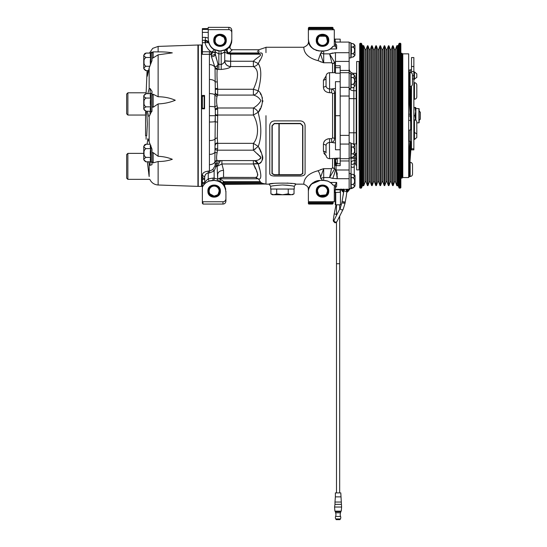 <?xml version="1.0" encoding="UTF-8"?>
<svg xmlns="http://www.w3.org/2000/svg" width="547" height="547" viewBox="0 0 547 547"><rect width="100%" height="100%" fill="white"/><g stroke="black" fill="none" stroke-linecap="round" stroke-linejoin="round"><path stroke-width="0.82" d="M335.626 512.792L340.576 512.792A4.711 4.711 0 0 0 340.576 516.471L335.584 516.471A2.708 2.708 0 0 0 335.762 518.932L340.398 518.932L339.967 519.65L336.193 519.65L335.762 518.932M335.373 511.151L335.584 512.792A4.711 4.711 0 0 1 335.584 516.471L336.145 516.471M340.398 518.932A2.708 2.708 0 0 0 340.576 516.471L340.015 516.471M337.13 516.471L338.08 516.471M339.031 516.471L339.844 516.471M349.136 68.58A4.711 4.711 0 0 0 353.854 73.291L353.854 74.467M353.184 157.201L352.671 157.256C355.27 156.121 355.27 154.992 352.671 153.857C354.073 153.263 354.695 152.128 354.531 150.459C354.695 148.784 354.073 147.649 352.671 147.054L353.663 147.519L352.671 147.054C355.27 145.919 355.27 144.791 352.671 143.656L351.195 143.656L350.935 142.938L350.935 157.974L351.53 150.459L351.195 143.656M353.184 87.698L354.962 85.961L354.962 75.944L352.671 74.153C355.27 75.281 355.27 76.416 352.671 77.551L351.195 77.551L351.195 74.153L352.671 74.153M352.671 84.354L351.195 84.354L351.195 87.752L352.671 87.752C355.27 86.617 355.27 85.482 352.671 84.354C354.073 83.759 354.695 82.624 354.531 80.949C354.695 79.274 354.073 78.146 352.671 77.551M353.184 57.066L354.962 55.329L354.962 45.312L352.671 43.521C355.27 44.656 355.27 45.791 352.671 46.919L353.663 47.384L351.195 46.919L351.195 43.521L352.671 43.521L351.195 43.521L350.935 42.803L350.935 57.845L351.53 50.324L351.195 46.919M354.962 55.329L352.671 57.12L351.195 57.12L352.671 57.12C355.27 55.992 355.27 54.857 352.671 53.722C354.073 53.127 354.695 51.992 354.531 50.324C354.695 48.649 354.073 47.514 352.671 46.919M353.184 187.826L354.962 186.089L354.962 176.079L352.671 174.281C355.27 175.416 355.27 176.551 352.671 177.686L351.195 177.686L351.195 174.281L352.671 174.281M352.671 184.483L351.195 184.483L351.195 187.888L352.671 187.888C355.27 186.753 355.27 185.618 352.671 184.483C354.073 183.888 354.695 182.76 354.531 181.084C354.695 179.409 354.073 178.281 352.671 177.686M354.333 156.572L354.258 158.281L351.078 158.281L351.195 157.256L352.671 157.256L354.962 155.464L354.962 145.447L353.861 143.977L356.206 143.977A2.359 2.359 0 0 0 356.678 143.929L356.206 143.977L356.206 132.784L356.678 132.784M147.813 93.681L149.153 88.73L149.153 67.992L151.991 60.649L151.991 53.244L151.991 60.58M360.186 188.154L361.041 188.154A0.588 0.588 0 0 0 361.594 187.765L362.196 186.11A0.472 0.472 0 0 1 362.64 185.795L363.789 185.604L365.054 182.124A0.588 0.588 0 0 1 366.162 182.124L367.427 185.604L367.427 45.804L366.162 49.285A0.588 0.588 0 0 1 365.054 49.285L363.789 45.804L362.64 45.613A0.472 0.472 0 0 1 362.196 45.298L361.594 43.644A0.588 0.588 0 0 0 361.041 43.254L359.721 43.726L359.721 187.683L360.186 188.154L360.186 43.254M367.427 185.604L367.981 185.604L369.246 182.124A0.588 0.588 0 0 1 370.353 182.124L371.625 185.604L371.625 45.804L370.353 49.285A0.588 0.588 0 0 1 369.246 49.285L367.981 45.804L367.427 45.804M371.625 185.604L372.172 185.604L373.444 182.124A0.588 0.588 0 0 1 374.551 182.124L375.816 185.604L375.816 45.804L374.551 49.285A0.588 0.588 0 0 1 373.444 49.285L372.172 45.804L371.625 45.804M375.816 185.604L376.37 185.604L377.635 182.124A0.588 0.588 0 0 1 378.743 182.124L380.008 185.604L380.008 45.804L378.743 49.285A0.588 0.588 0 0 1 377.635 49.285L376.37 45.804L375.816 45.804M380.008 185.604L380.562 185.604L381.827 182.124A0.588 0.588 0 0 1 382.934 182.124L384.206 185.604L384.206 45.804L382.934 49.285A0.588 0.588 0 0 1 381.827 49.285L380.562 45.804L380.008 45.804M384.206 185.604L384.76 185.604L386.025 182.124A0.588 0.588 0 0 1 387.132 182.124L388.397 185.604L388.397 45.804L387.132 49.285A0.588 0.588 0 0 1 386.025 49.285L384.76 45.804L384.206 45.804M388.397 185.604L388.951 185.604L390.216 182.124A0.588 0.588 0 0 1 391.324 182.124L392.589 185.604L392.589 45.804L391.324 49.285A0.588 0.588 0 0 1 390.216 49.285L388.951 45.804L388.397 45.804M392.589 185.604L393.143 185.604L394.414 182.124A0.588 0.588 0 0 1 395.515 182.124L396.787 185.604L396.787 45.804L395.515 49.285A0.588 0.588 0 0 1 394.414 49.285L393.143 45.804L392.589 45.804M410.093 86.549L410.093 72.409A2.359 2.359 0 0 1 412.445 74.768L412.445 84.19A2.359 2.359 0 0 1 410.093 86.549L409.505 86.549M410.77 105.195A2.359 2.359 0 0 0 411.501 104.826M410.175 176.469L410.175 162.336A2.359 2.359 0 0 1 412.534 164.688L412.534 174.117A2.359 2.359 0 0 1 410.175 176.469L409.587 176.469M413.86 139.499L414.448 139.499L414.448 119.827A2.359 2.359 0 0 1 416.807 122.186L416.807 133.96L416.807 122.849L418.927 122.849L419.159 121.352M414.448 99.212L414.448 82.72A2.359 2.359 0 0 1 416.807 85.072L416.807 96.853A2.359 2.359 0 0 1 414.448 99.212L413.86 99.212M419.159 110.754L419.159 120.655L419.159 108.798L415.624 108.327L415.624 111.581L415.624 107.458L414.893 107.458L415.624 111.581L414.893 115.704L415.624 120.142L415.624 111.581M340.788 496.861L335.373 496.861L335.373 492.895L340.788 492.895L341.595 507.028L334.566 507.028L334.976 504.355L341.178 504.355M335.373 496.861L334.976 502.043L341.178 502.043M334.976 502.043L334.976 504.355M334.566 507.028L334.901 511.151L341.26 511.151L341.595 507.028M340.788 511.151L340.788 511.732L335.373 511.732M340.788 492.895L339.673 492.895L339.673 216.174M336.487 492.895L336.487 222.171M339.673 209.125L339.673 204.817L335.304 204.817L335.318 192.277L335.304 204.817L340.419 204.817M336.487 215.422L336.487 204.817L340.002 204.817M340.432 189.33L340.432 204.817M340.186 70.44L349.136 70.44L349.136 61.414L335.475 61.414L335.475 52.71L334.723 52.744M332.829 52.977L329.609 53.866L331.885 62.816M328.186 50.16L330.415 48.95L327.769 50.324L323.694 51.049L323.694 53.866L329.609 53.866L335.475 52.71L335.475 53.1M335.475 42.078L349.136 42.078L349.136 61.414M329.424 142.418L329.581 158.698L337.239 158.206L335.475 159.909L334.552 158.698L334.593 168.667L336.063 169.994L349.136 169.994L349.136 158.705L340.186 158.705M330.949 182.855L331.373 183.197M332.555 184.394L332.897 184.804M269.145 184.134L269.062 184.148C268.68 182.766 296.419 182.807 295.865 184.148L303.694 184.148C306.819 185.536 308.358 187.067 308.296 188.742L308.378 191.129L308.317 188.845M319.386 195.005L318.463 194.041L317.506 191.101C318.163 187.997 318.163 187.997 317.506 191.101L317.506 191.101A5.005 5.005 0 0 1 322.518 186.089A5.005 5.005 0 0 1 327.523 191.101C326.867 187.997 326.867 187.997 327.523 191.101C326.867 187.997 326.867 187.997 327.523 191.101L326.566 194.041L325.766 194.91L320.036 195.45M317.704 192.489L318.19 193.617M334.292 198.862L334.299 201.727L308.966 201.734L308.378 201.146L308.378 191.129M295.25 184.038L294.806 183.963M291.893 183.525L289.746 183.279M288.139 183.129L287.189 183.06M273.11 183.512L271.189 183.785M270.676 183.867L270.068 183.97M269.733 184.024L269.336 184.1M265.972 184.148L269.062 184.148L270.683 186.383L270.683 189.036L294.245 189.036L270.683 189.036M269.753 173.556L269.753 125.591C270.027 122.754 271.592 121.188 274.464 120.901C271.599 121.174 270.027 122.74 269.753 125.584M305.089 173.556L305.089 125.584C304.816 122.74 303.25 121.181 300.378 120.894L274.464 120.894L300.378 120.901C303.243 121.181 304.809 122.747 305.089 125.591L305.089 173.666C304.816 175.143 303.25 175.936 300.378 176.045L274.464 176.045C271.599 175.943 270.033 175.149 269.753 173.666L269.753 125.591M265.972 115.704L265.972 184.148L265.972 115.704M328.959 138.726L328.2 138.835M327.81 138.931L327.072 139.177M325.697 139.936L325.185 140.353M324.795 140.75L323.879 142.145M323.886 153.256L325.185 154.842M325.718 155.218L323.421 151.232L323.421 144.319C323.633 140.962 325.691 139.088 329.581 138.699L331.653 138.699L332.562 137.865L332.562 93.544L331.653 92.71L329.581 92.71C325.691 92.32 323.633 90.446 323.421 87.089A3.535 1.477 180 0 0 326.046 85.66L326.046 85.66C326.108 87.52 327.284 88.635 329.581 88.99L329.479 88.99M318.108 170.719L323.386 168.702L331.523 168.654L332.535 167.874L332.562 158.698M321.315 169.338L320.583 169.597M303.694 184.148C304.351 185.549 301.315 175.074 318.053 170.753C319.373 172.647 320.207 174.842 320.563 177.344L320.679 178.267L322.641 180.353L320.159 180.414C307.147 182.472 308.857 190.91 308.412 190.253M320.563 177.344L323.694 168.654L323.694 177.543L320.679 178.267M351.195 84.354L351.195 77.551M351.195 184.483L351.195 177.686M335.475 88.477L331.653 88.99L331.653 92.71M334.333 88.552L333.349 88.669M332.364 88.84L331.653 88.99C333.301 89.414 334.279 90.563 334.573 92.436L334.593 138.336L335.475 138.521L335.475 142.931L331.653 142.418C333.301 141.994 334.279 140.846 334.573 138.965L334.593 138.336L332.562 137.865M333.766 29.6L332.528 29.6L334.299 29.682L334.292 45.175L335.475 45.175L335.475 46.201L333.137 46.201C330.504 49.387 327.352 50.967 323.694 50.939L320.159 50.939C313.11 50.379 309.185 46.447 308.378 39.158L308.378 37.367C308.378 30.529 308.378 30.529 308.378 37.367M318.463 194.041L319.263 194.91M317.704 38.919L317.506 40.307L318.463 37.367L319.263 36.499M319.578 36.252L325.287 36.143M325.451 36.252L319.742 36.143M318.463 37.367L318.19 37.791M317.506 40.307A5.005 5.005 0 0 1 322.518 35.302A5.005 5.005 0 0 1 327.523 40.307A5.005 5.005 0 0 1 322.518 45.312A5.005 5.005 0 0 1 317.506 40.307L317.54 40.895M318.033 42.543L317.657 41.51M308.317 42.563L308.296 42.666C308.344 44.355 306.812 45.886 303.694 47.261C304.371 45.996 301.329 56.293 318.053 60.655L318.094 60.683M328.761 40.307C329.144 32.252 315.886 32.252 316.269 40.307C315.886 48.362 329.144 48.362 328.761 40.307M328.173 40.307A5.655 5.655 0 0 0 322.518 34.652A5.655 5.655 0 0 0 316.863 40.307A5.655 5.655 0 0 0 322.518 45.962A5.655 5.655 0 0 0 328.173 40.307M328.761 191.101C329.144 183.047 315.886 183.047 316.269 191.101C315.886 199.156 329.144 199.156 328.761 191.101M328.173 191.101A5.655 5.655 0 0 0 322.518 185.447A5.655 5.655 0 0 0 316.863 191.101A5.655 5.655 0 0 0 322.518 196.756A5.655 5.655 0 0 0 328.173 191.101M269.062 184.148L270.683 186.383C271.415 185.912 275.339 185.433 282.464 184.961C289.595 185.44 293.527 185.912 294.245 186.383L295.865 184.148L294.245 186.383L294.245 189.036M327.297 38.823L326.839 37.791M326.566 37.367L327.421 41.298M356.678 153.112L355.653 153.803L355.782 159.314M359.037 169.891L359.037 61.51L356.678 61.51L356.678 169.891L359.037 169.891M356.678 158.705L355.653 159.403L355.653 164.818L356.678 165.515M223.566 182.158L224.325 182.472L224.325 181.877L223.566 182.158L223.374 183.771L223.949 182.609L224.585 183.416L224.359 185.112L225.781 189.289L223.374 183.771L220.612 181.529L219.046 181.187A2.359 2.352 0 0 1 217.672 179.047L217.665 179.197A2.359 2.352 180 0 0 219.046 181.337L215.833 180.531M218.827 189.358L218.574 188.783M209.439 189.371L209.125 191.101A5.005 5.005 0 0 1 214.137 186.089A5.005 5.005 0 0 1 219.142 191.101C218.485 187.99 218.485 187.99 219.142 191.101L218.185 194.041M209.385 192.674L209.125 191.081M209.132 190.992L209.214 190.165M209.221 190.124L209.323 189.713M219.142 191.101A5.005 5.005 0 0 1 214.137 196.106A5.005 5.005 0 0 1 209.125 191.101L209.337 192.523M210.021 193.946L214.137 196.106L217.378 194.91M215.313 148.463L217.672 148.736L217.084 152.866C216.421 156.777 216.421 159.293 217.084 160.408A2.359 2.243 -45.7 0 0 214.896 162.103L215.053 139.102C213.973 140.039 212.099 140.524 209.426 140.558L209.426 164.668A5.887 4.082 0 0 0 214.896 162.103L215.101 162.5A2.359 2.277 143.9 0 1 217.275 160.647L216.462 163.539A2.359 1.244 3.7 0 0 215.197 164.36L215.101 162.5M257.439 162.384L258.218 163.826L254.478 160.586C257.856 160.647 259.934 159.519 260.721 157.215L253.398 150.179L258.232 146.452L253.398 143.341C258.902 137.29 258.868 124.224 253.391 115.034L258.157 112.299C257.24 110.357 255.647 108.921 253.391 107.991C256.68 106.104 259.189 103.677 260.919 100.71C259.21 97.776 256.693 95.903 253.391 95.082L217.644 95.082L217.077 96.347A2.359 1.812 -160 0 1 214.889 94.761A5.887 1.839 180 0 0 209.426 93.612L209.426 106.474A5.887 0.766 0 0 1 214.889 106.959L214.889 94.761L215.299 92.894A2.359 2.243 -168.6 0 0 217.644 95.082L217.672 89.264L253.391 89.264C258.888 77.271 258.881 69.695 253.377 66.549C255.517 66.337 257.131 65.312 258.218 63.486L253.377 61.243C256.386 57.743 264.522 54.16 258.403 54.208L259.237 53.223A2.359 2.277 -82.4 0 1 257.548 54.003L256.468 53.811L256.577 52.963C259.545 48.669 259.545 48.669 256.577 52.963A2.359 1.949 26.5 0 0 258.451 52.341L258.369 52.813L259.237 53.223L258.369 52.813A2.359 2.332 104.4 0 1 256.468 53.811L228.489 53.811M211.204 195.156L211.668 195.457M214.588 52.068L215.313 51.938A2.947 2.947 0 0 0 213.898 49.428L220.024 50.974L226.15 49.538C227.675 48.601 227.825 48.642 226.602 49.668L230.266 46.215L231.586 42.666L231.805 40.273L231.586 42.666M231.805 40.273L231.805 37.367C231.805 30.523 231.805 30.523 231.805 37.367L231.805 39.158C230.998 46.447 227.073 50.379 220.024 50.939C212.974 50.379 209.05 46.447 208.243 39.158L208.243 29.429L202.356 29.429L202.356 28.642L208.243 28.519L208.243 27.35L228.858 27.35C230.581 27.425 231.566 28.403 231.805 30.297L231.805 32.061M205.057 40.307L205.918 42.543L205.057 42.666L205.057 40.307L202.356 40.307L205.405 40.307L208.776 42.789L208.243 39.186M208.776 42.789L208.749 42.823C209.925 46.03 211.641 48.252 213.898 49.49L211.121 54.666L212.94 52.225L212.489 51.404L211.286 51.999L209.426 51.774L209.426 54.331L202.356 54.331L202.356 29.429M223.696 52.799L224.373 52.245M224.653 51.999L224.735 52.054A2.947 2.947 180 0 1 226.15 49.538M221.986 64.3L221.569 64.416M220.379 191.101C220.762 183.047 207.504 183.047 207.894 191.101C207.504 199.156 220.762 199.156 220.379 191.101M219.791 191.101A5.655 5.655 0 0 0 214.137 185.447A5.655 5.655 0 0 0 208.482 191.101A5.655 5.655 0 0 0 214.137 196.756A5.655 5.655 0 0 0 219.791 191.101M202.356 45.018L201.528 45.018L201.528 186.383L202.356 186.383L202.356 186.821L202.356 182.602L204.12 184.161L202.356 187.115C204.715 182.794 208.25 180.578 212.954 180.462L214.137 180.462C221.179 181.03 225.111 184.954 225.918 192.25L225.918 201.111C225.679 203.005 224.694 203.983 222.971 204.058L202.944 204.058L202.944 201.761L202.356 201.658L202.356 187.115M202.356 179.293L202.356 177.242L204.708 179.293L204.708 182.602L202.356 182.602L202.356 179.293L204.708 179.293L204.708 182.698L204.708 177.16L202.356 175.177C202.458 172.989 204.421 171.635 208.243 171.108L209.426 171.108L212.79 169.556L214.992 165.878L215.197 164.36M215.292 116.169L215.053 121.646A5.887 0.526 180 0 1 209.426 122.015L209.426 140.558M223.374 36.587L222.732 36.095M222.246 35.822L221.179 35.439M219.997 35.302L219.019 35.405M216.633 36.628L217.07 36.266M218.417 35.569L220.024 35.302L224.072 37.367L225.029 40.307A5.005 5.005 0 0 1 220.024 45.312A5.005 5.005 0 0 1 215.019 40.307A5.005 5.005 0 0 1 220.024 35.302A5.005 5.005 0 0 1 225.029 40.307L224.995 40.895M231.805 37.367L231.805 35.5M215.949 37.401L215.272 38.728L215.121 41.326M226.267 40.307C226.656 32.252 213.398 32.252 213.781 40.307C213.398 48.362 226.656 48.362 226.267 40.307M225.679 40.307A5.655 5.655 0 0 0 220.024 34.652A5.655 5.655 0 0 0 214.369 40.307A5.655 5.655 0 0 0 220.024 45.962A5.655 5.655 0 0 0 225.679 40.307M273.623 194.753L274.635 194.753L273.623 194.753M290.286 194.753L291.298 194.753L290.286 194.753M198.233 95.739L197.932 44.943L197.932 186.308M197.932 95.739L197.932 186.383L158.124 184.995L158.124 161.522C163.225 161.536 167.956 160.797 172.326 159.3C168.038 157.522 163.3 156.517 158.124 156.292L153.167 152.64L151.991 152.709L151.991 149.058L149.153 141.892L149.153 116.121L151.991 110.85L151.991 95.123L151.991 106.829M149.153 67.992L147.293 76.245L147.307 70.645M149.153 116.121L148.688 116.525L147.293 111.232M147.334 161.789L149.153 176.565L149.153 163.888L150.042 165.338L151.991 164.709L151.991 152.497M149.153 163.888L148.681 161.789M151.963 162.179L151.97 164.709M127.868 179.348L126.658 178.137L126.658 154.582L127.868 153.372L127.868 179.348L149.816 179.348C151.505 182.821 154.275 184.708 158.124 184.995M149.153 176.565C149.981 180.257 149.981 180.257 149.153 176.565L148.729 173.344M147.355 123.95L146.719 135.731L145.57 135.731L145.57 112.169L146.405 112.169L146.958 115.622L147.355 123.95M150.404 64.409A23.083 23.083 0 0 1 150.685 57.483A23.083 11.542 180 0 1 150.685 53.1A24.3 24.3 0 0 1 150.856 52.669L150.856 63.5M147.081 70.645L146.097 93.681C143.191 95.144 143.191 96.607 146.097 98.07C144.483 98.945 143.799 100.409 144.059 102.453C143.806 104.511 144.483 105.974 146.097 106.843C143.191 108.306 143.191 109.769 146.097 111.232L146.097 112.169L146.097 111.232L145.461 111.144M127.889 103.923L127.889 115.048L126.658 113.817L126.658 94.029L127.889 92.799L127.889 103.923M146.097 106.843L150.685 106.843A23.083 23.083 0 0 1 150.685 98.07A23.083 11.542 180 0 1 150.685 93.681A24.3 24.3 0 0 1 150.856 93.25L150.856 111.663L151.991 111.438M150.856 145.55L150.856 162.22L151.991 162.001M150.145 144.244L146.097 144.244C143.191 145.7 143.191 147.164 146.097 148.627C144.483 149.509 143.799 150.972 144.059 153.016C143.806 155.068 144.483 156.531 146.097 157.406L150.685 157.406A23.083 23.083 0 0 1 150.685 148.627A23.083 11.542 180 0 1 150.48 144.852M144.688 53.565L146.097 53.052L143.752 55.179L143.752 68.519L146.097 70.645L145.461 70.556M150.685 93.681L146.097 93.681L143.752 95.807L143.752 109.106L146.097 111.232L150.685 111.232A23.083 11.542 0 0 1 150.685 106.843M144.531 144.839L146.097 144.155L143.752 146.281L143.752 159.662L146.097 161.789L145.461 161.7M400.383 188.154L400.383 43.254L400.855 43.726L400.855 187.683L399.536 188.154A0.588 0.588 0 0 1 398.982 187.765L398.373 186.11A0.472 0.472 0 0 0 397.936 185.795L396.787 185.604M397.936 185.795L397.936 45.613L396.787 45.804M397.936 45.613A0.472 0.472 0 0 0 398.373 45.298L398.982 43.644A0.588 0.588 0 0 1 399.536 43.254L400.383 43.254M400.855 52.799A0.472 0.472 0 0 0 401.327 53.264L402.079 53.264L402.079 178.137L401.327 178.137L401.327 53.264M400.855 178.609A0.472 0.472 0 0 1 401.327 178.137M402.79 115.704L402.79 177.549L408.677 177.549L408.677 53.859L402.79 53.859L402.79 115.704M410.093 72.409L409.505 72.409M411.501 86.077L411.433 115.704M414.893 115.704L413.86 115.704L413.86 78.946L412.445 78.946M412.445 75.718L413.86 75.718L413.86 57.558L411.501 57.558L411.501 72.881M408.677 130.842L409.067 130.289L409.067 141.174L410.325 141.618L410.325 129.837L411.501 129.837M410.175 162.336L409.587 162.336M414.448 79.418L414.448 71.883L416.807 73.886L416.807 77.414L413.86 79.418M414.448 119.827L413.86 119.827M414.448 82.72L413.86 82.72M414.448 139.499L416.807 137.495L416.807 133.96L413.86 131.964M402.79 86.31L402.079 86.31M402.79 95.616L402.079 95.616M402.79 123.417L402.079 123.417M402.79 132.73L402.079 132.73L402.79 132.73M419.159 111.055L420.342 112.231L420.342 119.171L419.159 120.354M419.159 108.798L419.159 122.61M414.893 107.458L413.86 107.458M411.501 107.458L410.913 107.458M413.86 75.718L413.86 78.946M411.501 115.704L411.501 149.864L413.86 149.864L413.86 115.704M408.677 140.613L409.908 141.475L408.759 156.9L408.759 176.722L409.587 176.722L409.587 156.9L410.722 141.618M410.325 72.423L410.325 69.763L411.501 69.763M413.86 149.864L411.501 149.864M411.474 141.618L409.935 162.336M410.681 102.296L411.501 100.34M409.594 86.549L411.501 116.798M411.501 122.972L409.505 91.308L409.505 72.327L408.677 72.327M408.677 91.308L410.681 122.972L410.681 129.837M411.501 99.274L410.681 99.274M410.681 86.474L410.619 102.754M410.681 103.752L410.681 102.754M146.097 157.406C143.191 158.862 143.191 160.326 146.097 161.789L150.685 161.789A23.083 11.542 0 0 1 150.685 157.406M150.685 53.1L146.097 53.1C143.191 54.556 143.191 56.02 146.097 57.483C144.483 58.365 143.799 59.828 144.059 61.873C143.806 63.924 144.483 65.387 146.097 66.262C143.191 67.719 143.191 69.182 146.097 70.645L148.681 70.645M146.097 148.627L150.685 148.627M146.097 98.07L150.685 98.07M146.097 53.052L149.454 53.052M146.097 66.262L149.611 66.262M146.097 57.483L150.685 57.483M146.097 93.681L146.097 92.799L127.889 92.799M151.991 153.016L151.991 161.878M146.097 135.731L146.097 139.266M150.856 52.669L151.991 52.888L151.991 51.938L151.991 53.038L153.167 51.856L153.167 57.886L158.124 54.83L158.124 96.751C164.339 96.792 170.055 97.961 175.279 100.245C169.926 102.48 164.203 103.698 158.124 103.903L158.124 156.292M151.991 58.399L151.991 60.649L151.991 58.338L153.167 57.886M151.991 58.953L151.991 60.649M151.991 91.759L151.991 98.405M151.991 161.693L153.167 162.856L158.124 161.522M147.116 144.244L147.84 138.658L149.153 141.892M158.124 96.751L153.167 94.228L151.991 95.192M151.991 95.123L151.991 91.315L150.042 88.511L149.153 88.73L149.153 76.218M150.179 88.532L150.042 93.681M151.984 91.24L151.977 93.359M151.991 106.672L153.167 107.246L158.124 103.903M150.856 93.25L151.991 93.475L151.991 91.452M151.977 52.785L151.977 51.944L150.042 53.367M149.434 53.1L152.709 48.362L158.124 46.413L158.124 51.917C163.3 51.78 168.038 52.102 172.326 52.874L158.124 54.83M158.124 51.917L153.167 51.856M197.932 105.612L197.932 107.383M198.233 96.313L197.932 97.25M208.243 28.519L202.356 28.642M203.785 108.279L202.356 108.279M202.356 96.429L204.147 95.903L204.147 108.415L204.564 108.812L202.356 108.812L202.356 95.451L204.564 95.451L204.147 95.903M202.356 42.666L205.057 42.666C205.959 46.563 208.031 49.674 211.286 51.999L210.663 54.495L209.426 54.331L209.426 93.612M215.313 52.697L215.313 54.146L215.313 51.999L212.94 52.225L215.313 52.697C215.203 54.16 214.219 55.008 212.366 55.233A2.947 2.537 0 0 1 211.388 55.09L210.663 54.495M205.918 42.543L208.749 42.823C208.386 41.401 207.251 40.567 205.351 40.307L205.405 37.367L202.356 37.367M208.243 39.206L208.243 38.017L205.405 37.367M208.243 29.647L228.858 29.647C230.581 29.723 231.566 30.707 231.805 32.594L231.805 30.297M224.803 38.823L224.359 37.805M231.757 32.061L231.613 31.548M229.501 29.723L228.858 29.647L228.858 27.35M212.94 52.225L213.973 52.129M204.79 182.582L204.708 182.698C204.968 181.871 206.144 180.599 208.243 178.869L209.029 181.091C206.11 182.527 204.475 183.58 204.12 184.25L204.12 184.161A2.359 2.352 180 0 0 204.708 182.602L204.708 182.602M205.016 182.213L204.79 182.575M212.954 180.462L212.954 178.062L208.243 178.869L208.243 172.955C205.98 173.454 204.804 174.855 204.708 177.16L204.769 176.476M204.769 176.455L204.858 176.038M204.947 175.751L205.631 174.431M204.708 182.698A2.359 2.352 -0 0 1 204.12 184.25M212.954 178.062L214.137 178.062L214.137 180.414L209.029 181.091M291.134 194.753C292.918 194.753 292.918 194.753 291.134 194.753L288.242 193.857L282.464 194.753L291.134 194.753L294.026 193.857L294.026 189.33M273.787 194.753L282.464 194.753L276.679 193.857L273.787 194.753L270.902 193.857L272.447 194.753L273.787 194.753M219.08 50.939L218.848 53.873L215.313 51.938L215.313 54.146A2.947 2.482 180 0 1 212.366 56.621L211.388 56.485L211.388 55.09M215.299 92.894L215.039 67.575A5.887 4.26 180 0 0 209.426 64.601M215.026 67.917A2.359 2.01 -172.6 0 0 217.262 69.394L217.364 68.874A2.359 1.805 -178.1 0 1 215.039 67.575L211.388 56.485M224.735 53.709L224.735 51.938A2.947 2.947 180 0 1 226.15 49.428M215.313 54.146L217.993 64.272L221.2 64.443C223.374 63.657 224.55 62.433 224.735 60.772L224.735 51.938L221.2 53.873L220.967 50.939M213.898 49.49A2.947 2.947 60.7 0 1 215.313 51.999A2.947 2.947 0 0 0 213.898 49.49L214.786 49.818M231.805 39.158L231.805 32.594M210.711 46.379L211.675 47.466M215.655 50.098L218.294 50.816M224.427 50.092L228.331 47.514M219.005 50.933L218.52 50.878M218.041 50.809L217.309 50.666M225.74 49.599L225.002 49.934M223.846 50.365L223.108 50.577M224.735 50.228L224.735 52.054L227.887 53.784M202.356 203.231L202.944 203.457L202.356 203.231L202.944 203.457L202.356 203.231L202.944 203.457L202.356 203.231L202.356 201.159L202.356 203.354A1.764 1.764 0 0 0 202.944 203.457L202.356 203.361L202.356 201.658M202.356 191.689L202.356 192.865M219.956 160.797L220.612 160.586L217.05 166.336L215.983 166.459L214.137 171.054L215.983 166.459A2.359 0.41 16.8 0 1 214.992 165.878M209.426 164.668L209.426 172.955L214.137 171.054L212.79 169.556M225.918 198.807C225.679 200.701 224.694 201.686 222.971 201.761L202.944 201.761M217.214 61.155L215.969 57.38M221.2 69.462L218.848 69.462L218.848 53.873L221.2 53.873L221.2 69.462C226.998 68.84 230.137 67.869 230.629 66.556L230.629 61.243L253.377 61.243L253.377 66.549L230.629 66.556A5.887 5.785 180 0 1 224.735 60.772L230.629 61.243A5.887 0.479 -0 0 1 224.735 60.765C225.111 64.252 227.073 66.18 230.629 66.549L228.571 66.187M215.313 88.525L217.672 88.525L215.313 88.525L215.313 93.079M218.848 69.462L217.262 69.394C216.885 72.382 216.899 76.559 217.303 81.934A2.359 0.691 175.6 0 1 215.053 81.599C213.973 80.224 212.099 79.52 209.426 79.465M215.019 66.775L216.455 66.324L217.624 65.12L217.364 68.874M217.993 64.272L217.624 65.12M215.313 92.436L215.313 92.464A2.359 2.003 180 0 0 217.672 94.467M228.331 53.811L229.043 52.963A2.359 1.689 51.5 0 1 227.251 51.186A2.359 1.689 51.5 0 1 227.538 49.134L226.95 49.545A2.359 2.345 -112.5 0 0 226.896 49.586M230.096 46.413L228.872 47.917M217.077 96.347C216.407 98.993 216.407 102.139 217.077 105.797L217.644 107.991L253.391 107.991L253.391 115.034L217.672 115.034A2.359 1.094 0 0 1 215.313 113.94L215.313 112.299M214.896 107.007L214.971 107.397M215.313 109.591L215.313 114.672A2.359 1.019 180 0 0 217.672 115.69L217.303 138.015A2.359 1.326 174.9 0 0 215.053 139.102L215.313 114.74M221.125 177.604L217.672 179.047L217.056 165.269M217.303 163.963L217.706 162.958M218.335 162.015L219.046 161.331M222.971 204.058L222.998 201.761M224.044 201.556L225.043 200.906M217.05 166.336L221.904 163.97L223.559 170.343C220.01 170.602 218.041 171.949 217.672 174.39L217.672 179.197L214.137 178.062L214.137 171.054M215.983 166.459L216.462 163.539M217.084 160.408L217.296 160.538A2.359 2.297 -59.3 0 0 215.046 162.384M220.728 160.565L217.275 160.647M209.426 154.398C211.88 154.37 213.706 153.693 214.896 152.367L217.084 152.866M215.299 109.735A2.359 1.723 -5 0 1 217.644 107.991L217.672 109.126A2.359 1.272 180 0 0 215.313 110.391L214.889 106.959A2.359 1.019 -14 0 1 217.077 105.797M215.299 149.235A2.359 0.848 -176.3 0 0 217.644 150.179L253.398 150.179L253.398 143.341L217.672 143.341A2.359 1.887 180 0 0 215.313 145.228M217.07 195.156L216.605 195.457M279.175 174.671L300.494 174.671L302.621 173.556M272.221 173.556L274.348 174.671L278.936 174.671M276.679 193.857L276.679 189.33M270.902 193.857L270.902 189.33M288.242 193.857L288.242 189.33M217.303 81.934L217.672 89.264L215.75 89.291M226.472 49.756L227.244 49.114C225.843 49.804 226.191 51.343 228.29 53.729L230.629 54.208L230.629 61.243M260.29 49.292L258.902 49.736L232.318 49.736L229.043 52.963L256.577 52.963M232.318 49.736C230.301 49.353 229.617 48.184 230.266 46.215M231.634 50.556L232.085 49.996M254.485 160.586L220.065 160.586M220.4 181.372L220.523 181.481C219.566 180.264 219.867 179.019 221.426 177.754L223.559 177.358L223.559 170.343L223.511 177.358M223.867 185.604L222.444 183.895M217.993 181.119L214.137 180.414M225.918 194.041C225.918 200.879 225.918 200.879 225.918 194.041L225.918 195.956M225.918 192.25L225.918 191.129M216.024 180.558L216.865 180.715M217.651 180.907L218.212 181.078M217.303 138.015L217.672 142.904A2.359 1.839 0 0 0 215.313 144.743M300.494 123.69L302.621 125.796L302.621 173.659L300.494 174.773L279.175 174.773L279.175 123.69L300.494 123.69M274.348 123.69L278.936 123.69L278.936 174.773L274.348 174.773L272.221 173.659L272.221 125.796L274.348 123.69M356.678 114.596L356.206 115.704L356.678 118.118L356.206 115.704L356.678 113.291L356.678 114.596M260.563 52.984L259.251 53.216C264.57 51.739 262.451 56.662 258.218 63.486C261.63 68.43 261.63 77.517 258.225 90.761L253.391 89.264L253.391 95.082C255.729 94.556 257.343 93.113 258.225 90.761C263.757 94.61 263.702 106.022 258.225 112.47L258.909 115.704C261.651 127.513 261.425 137.762 258.232 146.452C263.709 154.309 263.62 163.403 258.218 163.826L259.51 163.28M230.588 54.208L257.548 54.003M258.902 49.736L258.17 50.57M257.699 51.192L257.425 51.582M255.141 149.187L254.642 149.495M257.548 153.885L258.273 154.507M259.531 155.649L260.003 156.141M260.201 156.38L260.707 157.18M260.762 157.358L260.789 157.946M260.693 158.213L260.399 158.63M260.16 158.862L259.654 159.218M258.163 163.806L255.517 163.574M254.827 163.662L253.37 163.97L255.134 168.004M256.283 161.283L256.946 161.823M255.162 168.066L255.593 168.982M256.488 170.903L257.575 173.7M257.74 174.397L257.808 175.122M224.571 185.488A1.176 1.176 -63.6 0 1 225.713 184.024L224.892 184.373L224.605 185.556M219.593 178.89L224.031 181.672L260.276 181.672L260.789 182.472L262.71 183.436L265.972 184.024L224.892 184.373M223.135 183.614C222.65 182.602 222.95 181.96 224.031 181.672L260.003 181.877M258.669 179.184L255.565 177.358C258.806 176.886 258.068 172.421 253.37 163.97L258.218 163.826C261.5 174.178 261.651 179.3 258.669 179.184L260.276 181.672M223.559 177.358L256.352 177.447L222.526 177.447M224.585 183.416L225.72 184.031M302.853 153.112L302.853 125.755L300.494 123.417L274.348 123.431L300.494 123.417L302.853 125.769L302.853 173.672L300.494 174.903L274.348 174.903L271.989 173.672L271.989 125.755L274.348 123.431L271.989 125.755M271.989 125.769L271.989 153.112M308.966 27.35L332.528 27.35L333.116 27.938L308.378 27.938L308.966 27.35L308.966 28.177L332.528 28.177L332.528 28.765L308.966 28.765L308.378 27.938M259.551 60.792L259.955 60.067M261.692 53.23L261.261 53.086M260.037 67.684L259.627 66.454M259.148 65.284L258.232 63.507M258.239 112.45L259.565 109.865M259.593 109.81L260.283 108.422M261.022 106.877L261.801 105.092M262.758 101.886L262.861 100.614M262.471 98.132L261.685 96.149M261.015 94.857L260.283 93.612M258.451 52.341C260.83 48.245 260.83 48.245 258.451 52.341L259.141 51.015M260.057 162.89L260.905 162.097M261.746 161.05L262.471 159.669M262.608 159.239L262.792 157.926M262.758 157.297L262.615 156.49M262.451 155.888L261.705 153.939M260.926 152.244L260.085 150.487M259.524 149.317L259.066 148.326M259.586 169.173L258.218 163.826M308.966 204.058A0.588 0.588 0 0 1 308.378 203.47L308.966 203.47L308.966 204.058L332.528 204.058L332.528 203.47L308.378 203.47M335.475 159.307L335.824 163.081L335.475 165.577L335.106 163.109A3.535 1.156 149.6 0 1 335.824 163.081A1.764 1.634 -153.4 0 0 337.137 163.724L340.186 163.724L340.186 165.645L336.063 165.645L337.239 163.307A1.764 1.662 180 0 1 335.749 162.534A3.535 1.005 152.5 0 0 334.962 162.466L334.689 159.143A3.535 2.195 180 0 1 335.475 160.524L335.475 159.909M308.378 40.273L308.378 28.177M327.25 41.948L327.051 42.42M354.429 158.104L355.653 158.104M282.936 184.961L286.956 185.166M286.997 185.173L289.014 185.406M289.124 185.419L290.655 185.652M260.317 49.264L265.972 47.377L265.972 52.635M329.581 92.71L329.581 72.703C327.434 72.915 326.258 74.091 326.046 76.238L326.046 85.66M340.186 81.653L340.186 80.949L340.186 81.742L335.475 81.653L335.475 115.704L340.186 115.704L340.186 149.755L335.475 149.755L335.475 115.704L335.475 138.521M335.475 92.887L332.562 93.544M331.653 138.699L331.653 142.418L329.581 142.418C327.277 142.781 326.101 143.888 326.046 145.748L326.046 153.01A3.535 1.832 180 0 0 323.421 151.232M327.523 191.101A5.005 5.005 0 0 1 322.518 196.106A5.005 5.005 0 0 1 317.506 191.101M333.116 201.809L333.116 203.47L308.966 203.231L308.966 202.643A0.588 0.588 180 0 1 308.378 202.055L308.378 203.231M335.106 163.109L334.962 162.466M325.971 145.44A3.535 1.477 0 0 1 326.046 145.748L326.046 145.748A3.535 1.477 -0 0 0 323.421 144.319M308.412 41.155C308.864 40.499 307.14 48.929 320.159 50.994L322.641 51.056L320.679 53.141L318.053 60.655L323.359 62.7M308.378 30.263L308.966 29.675L334.292 29.777M332.528 29.6L332.528 28.765A0.588 0.588 -0 0 1 333.116 29.353L333.116 27.938M320.125 50.994L318.08 50.816M316.966 50.577L316.043 50.29M314.033 49.367L312.85 48.587M310.764 46.598L310.197 45.832M309.616 44.888L309.219 44.075M308.939 43.37L308.747 42.782M310.429 45.798L311.852 47.514M316.296 50.29L320.159 50.994M328.843 88.922L328.138 88.703M327.496 88.354L326.962 87.903M331.653 142.418L332.412 142.576M333.314 142.733L334.333 142.856M326.969 143.499L327.496 143.054M328.918 142.473L329.376 142.418M346.784 192.523L348.015 191.361L348.015 189.33M346.839 191.908L347.427 191.361L347.427 189.33M347.427 190.91L346.839 191.491M343.078 189.33L343.078 191.361L343.666 191.942M343.666 191.491L343.078 190.91M342.49 189.33L342.49 191.361L343.666 192.523M352.671 147.054L351.195 147.054M352.671 153.857L351.195 153.857M352.671 53.722L351.195 53.722M344.254 189.727L343.666 189.146M346.839 189.146L346.244 189.727M346.244 190.308L347.427 189.146M343.078 189.146L344.254 190.308M320.583 61.811L321.342 62.078M320.563 54.064L323.386 62.707M332.562 72.703L332.562 63.842L334.593 62.741L334.593 72.703M326.046 78.399A3.535 1.832 0 0 1 323.421 80.177L326.06 75.992M323.421 87.089L323.421 80.177M332.535 167.874A3.535 2.673 -170.7 0 1 334.532 169.091L334.593 168.667L332.562 167.567M308.378 192.25C308.111 185.816 314.122 180.312 320.159 180.462L311.852 183.895M310.381 185.679L309.205 187.908M309.205 187.915L308.911 188.742M308.754 188.592L310.812 184.756M311.585 183.908L312.911 182.773M314.163 181.966L316.193 181.064M316.781 180.879L318.087 180.585M325.451 195.156L320.255 195.566M333.116 203.47L332.528 204.058M333.704 201.734L332.528 201.809L332.528 203.231L333.116 203.231M334.292 201.631L334.292 186.226L335.475 186.226L335.475 189.83L334.292 189.83M336.337 182.855L335.475 184.51L335.475 186.226M335.475 185.207L333.137 185.207L331.427 183.245L328.166 181.242M320.159 180.414L323.694 180.462C327.332 180.435 330.484 182.014 333.137 185.207M331.523 168.654L329.609 177.543L323.694 177.543L323.694 180.36L322.641 180.353M336.986 176.325L337.239 173.679L336.063 169.994L337.219 178.671L332.726 178.411L329.609 177.543L334.532 169.091M340.186 149.659L340.186 163.724M340.186 81.742L340.186 115.704M340.186 73.202L335.475 73.202L335.475 65.756L340.186 65.756L340.186 80.949M335.475 60.642L335.475 73.107M335.475 61.626L334.593 62.741L334.532 62.317A3.535 2.673 -9.3 0 1 332.535 63.534L331.523 62.755L323.694 62.755L323.694 53.866L320.679 53.141M334.532 62.317L329.609 53.866M322.641 51.056L323.694 50.939M333.178 46.201L335.475 46.201L336.651 48.95L330.415 48.95L333.137 46.201M334.292 41.579L335.475 41.579L335.475 45.175M334.292 32.547L334.292 38.933L335.181 39.131L335.181 41.579M335.181 39.131L340.186 39.131L340.186 42.078M332.597 201.809L333.752 201.809M340.186 189.33L340.186 192.277L334.292 192.476M335.475 187.929L336.651 186.185L336.651 182.459L330.415 182.459L327.769 181.084L323.694 180.462M337.239 173.679L336.856 173.666M336.111 178.705L337.219 178.671M335.475 61.414L335.475 65.756M335.475 43.48L336.651 45.223L336.651 48.95M332.959 46.516L332.576 46.994M332.405 47.192L331.913 47.712M349.136 166.356L349.136 158.056L350.825 158.056L350.935 142.938M350.825 142.856L349.136 142.856L349.136 88.552L350.825 88.552L350.825 73.353L351.195 87.752M350.825 73.353L349.136 73.353L349.136 65.045M343.666 191.676L343.803 190.124L344.61 189.33M345.895 189.33L346.839 191.621L343.803 190.971L341.861 202.828L344.993 203.395L345.266 202.164L342.203 201.528M354.9 175.881L355.024 183.997L355.024 175.382L354.258 174.896L354.258 163.71L354.258 174.896M327.421 180.961L326.921 180.811M329.636 177.549L332.289 178.329M335.475 189.33L349.136 189.33L349.136 178.705L337.239 178.705L337.239 176.325M349.136 169.994L349.136 178.705M349.136 158.705L349.136 144.066L340.186 144.066M340.186 135.382L349.136 135.382L349.136 144.066M349.136 135.382L349.136 96.026L340.186 96.026M340.186 87.342L349.136 87.342L349.136 96.026M349.136 87.342L349.136 72.703L340.186 72.703M349.136 70.44L349.136 72.703M343.666 191.628L343.803 190.971M354.962 184.059L355.024 183.997A4.711 4.684 0 0 1 354.962 184.77L355.024 175.799L355.024 183.997M350.606 188.681L349.198 188.982M349.492 189.795L349.492 188.982M341.013 188.982L341.013 189.795M345.232 202.082L346.367 195.628L345.198 202.226M344.234 202.253L343.543 202.151M341.861 202.828L340.405 207.669A1.593 1.477 21.8 0 0 340.405 207.675A1.593 1.477 21.8 0 0 341.478 209.809A1.593 1.477 21.8 0 0 343.256 209.07A1.593 1.477 21.8 0 0 343.263 209.07L344.993 203.395M340.405 207.675L334.224 219.908A1.593 1.477 21.8 0 0 334.224 219.908A1.593 1.477 21.8 0 0 335.297 222.041A1.593 1.477 21.8 0 0 337.075 221.303A1.593 1.477 21.8 0 0 337.082 221.296L343.256 209.07M336.487 214.451L334.203 213.856L336.043 204.817M340.788 511.732L340.535 512.792M339.017 512.792L338.08 512.792M349.136 57.92L350.825 57.92L350.935 42.803L349.136 42.721L350.825 42.721M349.136 188.681L350.825 188.681L350.825 173.488L351.195 187.888M409.067 72.327L409.067 70.207L408.677 70.761M415.864 108.559L415.864 120.299M394.414 182.124L394.414 49.285M390.216 182.124L390.216 49.285M386.025 182.124L386.025 49.285M381.827 182.124L381.827 49.285M377.635 182.124L377.635 49.285M373.444 182.124L373.444 49.285M369.246 182.124L369.246 49.285M365.054 182.124L365.054 49.285M336.795 263.722L339.078 263.722M335.475 52.703L349.136 52.703M346.798 190.383L347.427 190.322M348.015 190.24L349.198 189.747L349.198 188.681M350.825 173.488L349.136 173.488L350.825 173.488L351.078 173.967L351.078 166.069A1.593 1.367 0 0 0 354.258 166.069M351.078 166.069L351.078 163.013A1.593 1.367 0 0 0 352.671 164.38L354.005 163.758M351.078 158.281L351.078 163.013C352.193 160.661 350.962 161.379 354.435 160.517L354.435 163.703L355.653 163.703M217.672 148.736L217.672 142.904M217.672 115.69L217.672 109.126M209.426 106.474L209.426 122.015M202.356 175.177L202.356 177.242M201.528 186.267L201.412 45.018L198.349 45.018L198.233 186.267M150.042 115.048L150.042 111.232M150.042 165.338L150.042 161.789M362.64 185.795L362.64 45.613M362.196 186.11L362.196 45.298M366.162 182.124L366.162 49.285M370.353 182.124L370.353 49.285M374.551 182.124L374.551 49.285M378.743 182.124L378.743 49.285M382.934 182.124L382.934 49.285M387.132 182.124L387.132 49.285M391.324 182.124L391.324 49.285M395.515 182.124L395.515 49.285M398.373 186.11L398.373 45.298M413.86 66.508L411.501 66.508M418.927 108.559L418.927 122.849M408.759 163.403L409.587 163.403M413.86 148.818L411.501 148.818M413.86 71.575L411.501 71.575M409.505 83.664L408.677 83.664M409.402 102.754L408.677 102.754M408.677 114.179L410.127 114.179M409.942 92.142L410.681 92.142M408.677 100.839L409.279 100.839M410.236 115.998L408.677 115.998M408.677 120.34L410.517 120.34M399.536 188.154L399.536 43.254M398.982 187.765L398.982 43.644M397.06 185.795L397.06 45.613M393.143 185.604L393.143 45.804M388.951 185.604L388.951 45.804M384.76 185.604L384.76 45.804M380.562 185.604L380.562 45.804M376.37 185.604L376.37 45.804M372.172 185.604L372.172 45.804M367.981 185.604L367.981 45.804M363.789 185.604L363.789 45.804M363.509 185.795L363.509 45.613M361.594 187.765L361.594 43.644M361.041 188.154L361.041 43.254M153.167 152.64L153.167 162.856M153.167 94.228L153.167 107.246M202.356 96.204L204.147 96.115M202.356 51.774L209.426 51.774M202.356 32.369L208.243 32.369M209.426 172.955L208.243 172.955L208.243 171.108M204.564 95.451L204.564 108.812M216.455 66.324L217.59 66.166M215.039 67.274A2.359 1.614 178.5 0 0 217.426 68.368M253.37 160.586L253.37 163.97L221.904 163.97L221.904 160.586M215.306 115.704L209.426 115.704M258.403 54.208L230.102 54.187M215.053 121.646A2.359 0.349 -175.8 0 0 217.303 122.063M258.369 178.78L219.641 178.78M333.116 28.177L332.528 28.177L332.528 27.35M356.678 77.989A2.359 0.479 180 0 0 356.206 77.982L356.206 81.571L354.962 81.571M356.678 81.612A2.359 2.277 180 0 0 356.206 81.571L356.206 90.72A2.359 1.668 0 0 1 356.678 90.754M225.726 184.024L265.972 184.024M262.71 183.436L224.694 183.436M224.325 182.472L260.789 182.472M308.966 29.675L308.966 28.765A0.588 0.588 180 0 0 308.378 29.353M354.962 77.982L356.206 77.982L356.206 73.291L356.678 73.339M349.136 98.631L353.854 98.631L353.854 132.784L356.206 132.784L356.206 90.72L353.854 90.72L353.854 98.631L356.678 98.631M308.966 201.734L308.966 202.643L332.528 202.643A0.588 0.588 0 0 0 333.116 202.055M334.689 159.143L334.689 158.739M340.186 158.206L337.239 158.206L337.239 163.307M353.854 87.438L353.854 90.72A4.711 3.33 0 0 1 349.43 88.552M349.136 132.784L353.854 132.784L353.854 143.97M329.581 88.99L331.653 88.99M329.581 142.418L329.581 138.699M336.063 169.994L336.063 165.645L335.475 165.577M335.475 67.678L340.186 67.678M342.497 191.498L341.307 189.747L342.49 190.24M343.078 190.322L343.714 190.383M334.292 189.939A2.065 1.203 180 0 1 334.976 189.83M335.181 189.83L335.181 192.277M340.186 189.823L335.475 189.823M335.475 169.782A8.246 0.95 -70.3 0 1 332.726 178.411M349.136 160.968L340.186 160.968M352.959 187.867A4.711 4.684 0 0 1 350.914 188.64L352.979 187.867M335.735 192.277L335.735 204.817M354.962 45.312L352.671 43.521M354.962 145.447L352.671 143.656M359.721 62.132L359.037 65.168M402.079 102.638L402.79 102.275M351.195 57.12L350.825 57.92M351.195 157.256L350.825 158.056M329.581 72.703L335.475 72.703M354.258 163.013L353.909 163.792L354.435 163.703M201.412 186.383L198.349 186.383M149.153 116.443L148.688 116.525M145.57 115.048L127.889 115.048M410.325 141.618L411.501 141.618M413.86 71.883L414.448 71.883M409.067 130.289L410.325 129.837M409.067 70.207L410.325 69.763M146.097 144.244L143.752 146.37M146.097 53.1L143.752 55.226M150.685 161.789A24.3 24.3 0 0 0 150.856 162.22M150.685 111.232A24.3 24.3 0 0 0 150.856 111.663M143.752 153.372L127.868 153.372M158.124 46.413L197.932 45.018M202.855 203.457L202.356 203.361M359.721 169.276L359.037 166.24M292.474 194.753L294.026 193.857M354.435 160.517L355.653 160.517M256.714 177.57L256.174 177.413M354.962 186.089L352.671 187.888M355.653 154.924L354.442 154.924M329.581 158.698C327.434 158.493 326.258 157.31 326.046 155.17M356.206 73.291L353.854 73.291M351.195 174.281L350.935 173.563M351.195 43.521L350.935 42.803M351.195 74.153L350.935 73.428M348.008 191.498L349.198 189.747M354.258 160.524L354.258 158.281M265.972 47.261L303.694 47.261M341.307 189.747L341.307 189.33M346.839 191.573L346.367 195.628M343.666 191.669L343.222 195.149M337.082 221.296C336.193 222.588 335.407 223.039 334.737 222.65C332.986 220.434 332.863 222.759 334.203 213.856"/></g></svg>

